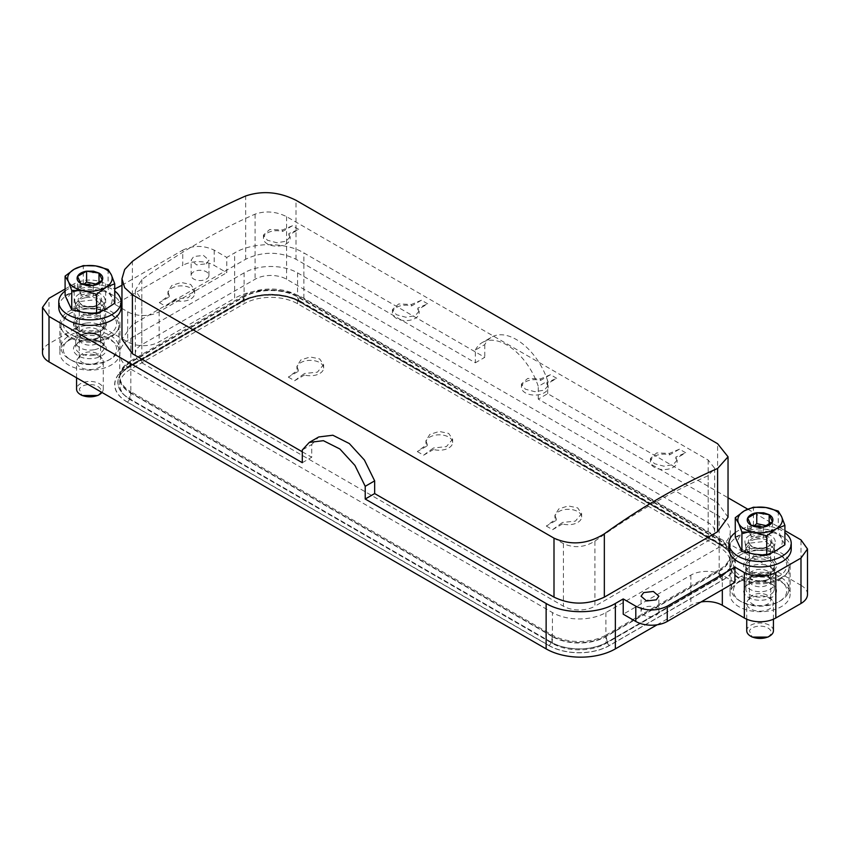 <?xml version="1.0" encoding="UTF-8"?>
<svg xmlns="http://www.w3.org/2000/svg" width="850" height="850" viewBox="0 0 850 850"><rect width="100%" height="100%" fill="white"/><g stroke="black" fill="none" stroke-linecap="round" stroke-linejoin="round"><path stroke-width="0.64" stroke-dasharray="4.25 3.19" d="M159.311 302.621L165.601 306.255A667.431 385.348 -60 0 1 175.525 299.019L175.525 300.528A13.345 7.703 -0 0 0 194.618 293.579A13.345 7.703 -0 0 0 181.273 285.866A13.345 7.703 -0 0 0 167.928 293.579A13.345 7.703 -0 0 0 169.224 296.894L159.311 302.621A667.431 385.348 120 0 1 169.224 295.386L169.224 296.894M175.525 300.528L165.601 306.255M169.224 295.386L167.928 291.763L171.817 285.483L181.241 282.487L190.697 284.463L194.618 290.19L188.392 297.691L175.525 299.019M546.306 526.054L552.606 529.688A667.431 385.348 -60 0 1 562.519 522.452L562.519 523.961A13.345 7.703 -0 0 0 581.623 517.002A13.345 7.703 -0 0 0 568.268 509.299A13.345 7.703 -0 0 0 554.923 517.002A13.345 7.703 -0 0 0 556.229 520.327L546.306 526.054A667.431 385.348 120 0 1 556.229 518.819L556.229 520.327M562.519 523.961L552.606 529.688M556.229 518.819L554.923 515.196L558.811 508.916L568.236 505.92L577.692 507.896L581.623 513.623L575.397 521.124L562.519 522.452M546.837 384.062A13.345 7.703 -0 0 1 548.144 387.377A13.345 7.703 -0 0 1 534.799 395.08A13.345 7.703 -0 0 1 521.443 387.377A13.345 7.703 -0 0 1 540.547 380.428L550.46 374.701L556.761 378.335L546.837 384.062L546.837 382.553A667.431 385.348 -60 0 1 556.761 378.335M550.46 374.701A667.431 385.348 120 0 0 540.547 378.919L527.669 378.462L521.443 383.998L525.364 389.183L534.831 391.701L544.244 390.171L548.144 385.571L546.837 382.553M540.547 380.428L540.547 378.919M288.309 377.103L294.61 380.726A667.431 385.348 -60 0 1 304.523 373.501L304.523 375.009A13.345 7.703 -0 0 0 323.627 368.05A13.345 7.703 -0 0 0 310.271 360.347A13.345 7.703 -0 0 0 296.926 368.05A13.345 7.703 -0 0 0 298.233 371.376L288.309 377.103A667.431 385.348 120 0 1 298.233 369.867L298.233 371.376M304.523 375.009L294.61 380.726M298.233 369.867L296.926 366.244L300.815 359.964L310.239 356.968L319.696 358.944L323.616 364.671L317.401 372.162L304.523 373.501M417.839 309.581A13.345 7.703 -0 0 1 419.146 312.906A13.345 7.703 -0 0 1 405.801 320.609A13.345 7.703 -0 0 1 392.445 312.906A13.345 7.703 -0 0 1 411.549 305.947L421.462 300.22L427.752 303.854L417.839 309.581L417.839 308.072A667.431 385.348 -60 0 1 427.752 303.854M421.462 300.22A667.431 385.348 120 0 0 411.549 304.438L398.671 303.981L392.445 309.517L396.366 314.712L405.832 317.231L415.246 315.69L419.146 311.089L417.839 308.072M411.549 305.947L411.549 304.438M417.308 451.573L423.608 455.207A667.431 385.348 -60 0 1 433.521 447.971L433.521 449.48A13.345 7.703 -0 0 0 452.625 442.531A13.345 7.703 -0 0 0 439.269 434.817A13.345 7.703 -0 0 0 425.924 442.531A13.345 7.703 -0 0 0 427.231 445.846L417.308 451.573A667.431 385.348 120 0 1 427.231 444.337L427.231 445.846M433.521 449.48L423.608 455.207M427.231 444.337L425.924 440.714L429.813 434.435L439.237 431.439L448.694 433.426L452.625 439.152L446.399 446.643L433.521 447.971M288.841 235.099A13.345 7.703 -0 0 1 290.147 238.425A13.345 7.703 -0 0 1 276.803 246.128A13.345 7.703 -0 0 1 263.447 238.425A13.345 7.703 -0 0 1 282.551 231.466L292.464 225.749L298.754 229.383L288.841 235.099L288.841 233.591A667.431 385.348 -60 0 1 298.754 229.383M292.464 225.749A667.431 385.348 120 0 0 282.551 229.968L269.673 229.511L263.447 235.046L267.368 240.231L276.834 242.749L286.248 241.219L290.147 236.608L288.841 233.591M282.551 231.466L282.551 229.968M675.835 458.533A13.345 7.703 -0 0 1 677.142 461.858A13.345 7.703 -0 0 1 663.797 469.561A13.345 7.703 -0 0 1 650.441 461.858A13.345 7.703 -0 0 1 669.545 454.899L679.458 449.172L685.759 452.806L675.835 458.533L675.835 457.024A667.431 385.348 -60 0 1 685.759 452.806M679.458 449.172A667.431 385.348 120 0 0 669.545 453.39L656.668 452.933L650.441 458.479L654.372 463.664L663.829 466.183L673.253 464.642L677.142 460.041L675.835 457.024M669.545 454.899L669.545 453.39M594.904 541.11A667.431 385.348 120 0 1 708.167 475.713L714.68 468.339L708.167 460.062L286.567 216.644C276.016 211.427 265.529 210.598 255.096 214.136A667.431 385.348 120 0 0 141.833 279.533L135.32 290.328L141.833 300.209L563.433 543.617C573.984 548.356 584.471 547.528 594.904 541.11L594.904 606.199A22.249 12.846 180 0 1 563.433 606.199L141.833 362.791A22.249 12.846 180 0 1 135.32 353.706A22.249 12.846 180 0 1 141.833 344.622L255.096 279.236A22.249 12.846 180 0 1 286.567 279.236L708.167 522.644A22.249 12.846 180 0 1 714.68 531.728A22.249 12.846 180 0 1 708.167 540.812L594.904 606.199M121.964 285.249L182.739 250.166L182.739 265.423L115.09 304.481L115.09 289.223M65.099 289.021L74.184 283.772C84.671 278.789 95.157 278.789 105.655 283.772L114.729 289.021M302.292 462.697L311.737 457.247L311.737 444.529L302.292 449.979M302.292 451.796L311.737 457.247M475.341 350.072A48.949 28.263 60 0 1 482.332 342.497L491.767 337.057A48.949 28.263 60 0 0 484.776 344.622L475.341 350.072L475.341 362.791L296.002 259.25C279.225 251.281 262.438 251.281 245.661 259.25L132.398 324.647L121.964 339.171M475.341 362.791L484.776 357.34L303.864 252.896C285.855 241.942 252.663 241.942 234.653 252.896L226.78 257.433L226.78 272.691L214.2 265.423A22.249 12.846 180 0 0 182.739 265.423M182.739 250.166C193.226 245.193 203.713 245.193 214.2 250.166L226.78 257.433M206.327 263.787L208.93 260.153L203.447 255.414L193.747 256.53L191.144 260.153L196.637 264.902L206.327 263.787M100.077 313.257L104.295 307.392L95.423 299.721L79.751 301.516L75.544 307.392L84.416 315.053L100.077 313.257M728.036 517.193L717.602 502.658L538.263 399.118L547.708 393.667L728.036 497.781M747.702 509.139L784.901 530.612M770.249 554.848L774.456 548.983L765.584 541.312L749.923 543.118L745.705 548.983L754.577 556.644L770.249 554.848M115.09 304.481L127.67 311.748A22.249 12.846 -0 0 0 159.141 311.748L226.78 272.691M206.327 279.055A8.904 5.143 -0 0 0 208.941 275.421A8.904 5.143 -0 0 0 203.447 270.672A8.904 5.143 -0 0 0 193.747 271.788A8.904 5.143 -0 0 0 191.144 275.421A8.904 5.143 -0 0 0 196.637 280.16A8.904 5.143 -0 0 0 206.327 279.055M297.574 272.871L297.574 295.428A37.825 21.834 -0 0 0 244.088 295.428L244.088 272.871A37.825 21.834 -0 0 1 297.574 272.871L719.185 516.29A37.825 21.834 -0 0 1 730.256 531.728A37.825 21.834 -0 0 1 719.185 547.166L719.185 569.723A37.825 21.834 -0 0 0 730.256 554.285A37.825 21.834 -0 0 0 730.256 554.009A37.825 21.834 -0 0 0 719.185 538.836L719.185 516.29M244.088 272.871L130.815 338.268A37.825 21.834 -0 0 0 119.744 353.706A37.825 21.834 -0 0 0 130.815 369.144L552.426 612.563A37.825 21.834 -0 0 0 605.912 612.563L719.185 547.166L297.574 303.758A37.825 21.834 -0 0 0 244.088 303.758L130.815 369.144A37.825 21.834 -0 0 0 119.744 384.593A37.825 21.834 -0 0 0 130.815 400.031L552.426 643.439A37.825 21.834 -0 0 0 605.912 643.439L719.185 578.043A37.825 21.834 -0 0 0 730.256 562.604A37.825 21.834 -0 0 0 719.185 547.166L719.185 540.345L720.386 544.499A39.525 22.823 180 0 1 731.138 556.006A39.525 22.823 180 0 1 720.386 576.768L719.185 571.221A37.825 21.834 -0 0 0 730.256 555.783A37.825 21.834 -0 0 0 729.47 551.352A37.825 21.834 -0 0 0 719.185 540.345L297.574 296.937A37.825 21.834 -0 0 0 244.088 296.937L130.815 362.323A37.825 21.834 -0 0 0 120.53 373.341A37.825 21.834 -0 0 0 119.744 377.772A37.825 21.834 -0 0 0 130.815 393.21L130.815 400.031M605.912 612.563L605.912 635.12L719.185 569.723L719.196 570.796L605.933 636.183A37.846 21.845 180 0 1 552.404 636.183L130.804 392.774A37.846 21.845 180 0 1 119.723 377.06A37.846 21.845 180 0 1 120.509 372.895A37.846 21.845 180 0 1 130.804 361.877L244.067 296.48A37.846 21.845 180 0 1 297.596 296.48L719.196 539.888A37.846 21.845 180 0 1 729.491 550.917A37.846 21.845 180 0 1 730.278 555.071A37.846 21.845 180 0 1 719.196 570.796L720.513 576.842L607.24 642.239L605.912 635.12A37.825 21.834 -0 0 1 552.426 635.12L130.815 391.701L130.815 362.323L129.614 366.478A3.336 1.923 -120 0 1 129.019 367.306C123.59 370.558 120.211 374.117 118.862 377.984A39.525 22.823 180 0 1 129.614 366.478L242.887 301.091L244.088 296.937L244.088 303.758M130.815 338.268L130.815 360.825L244.088 295.428L242.76 301.017A39.706 22.918 180 0 1 298.902 301.017L297.574 295.428L719.185 538.836L720.513 544.425A39.706 22.918 180 0 1 731.319 555.985A39.706 22.918 180 0 1 720.513 576.842A3.336 1.923 60 0 0 722.776 580.125L609.514 645.522A3.336 1.923 60 0 1 607.24 642.239A39.706 22.918 180 0 1 551.097 642.239L552.404 636.183L552.426 612.563M130.815 360.825A37.825 21.834 -0 0 0 119.744 375.998A37.825 21.834 -0 0 0 119.744 376.263A37.825 21.834 -0 0 0 130.815 391.701L129.487 398.82A39.706 22.918 180 0 1 118.681 377.963A39.706 22.918 180 0 1 129.487 366.403L130.815 360.825M781.32 577.596A30.037 17.34 180 0 1 748.584 581.347A30.037 17.34 180 0 1 730.044 565.335A30.037 17.34 180 0 1 738.841 553.074A30.037 17.34 180 0 1 771.577 549.312A30.037 17.34 180 0 1 790.117 565.335A30.037 17.34 180 0 1 781.32 577.596M734.464 560.989A26.701 15.417 180 0 1 741.2 554.434A26.701 15.417 180 0 1 778.961 554.434A26.701 15.417 180 0 1 785.697 569.67A26.701 15.417 180 0 1 752.569 580.125A26.701 15.417 180 0 1 734.464 560.989M775.88 568.013A16.458 9.509 180 0 1 771.726 572.05A16.458 9.509 180 0 1 748.436 572.05A16.458 9.509 180 0 1 744.281 562.657A16.458 9.509 180 0 1 764.713 556.208A16.458 9.509 180 0 1 775.88 568.013M749.923 559.459A14.376 8.298 180 0 1 765.584 557.664A14.376 8.298 180 0 1 774.456 565.335A14.376 8.298 180 0 1 770.249 571.2A14.376 8.298 180 0 1 754.577 572.996A14.376 8.298 180 0 1 745.705 565.335A14.376 8.298 180 0 1 749.923 559.459M111.159 335.994A30.037 17.34 180 0 1 78.423 339.756A30.037 17.34 180 0 1 59.883 323.733A30.037 17.34 180 0 1 68.68 311.472A30.037 17.34 180 0 1 101.416 307.711A30.037 17.34 180 0 1 119.956 323.733A30.037 17.34 180 0 1 111.159 335.994M82.397 308.943A26.701 15.417 180 0 1 108.8 312.842A26.701 15.417 180 0 1 97.431 338.523A26.701 15.417 180 0 1 66.959 331.596A26.701 15.417 180 0 1 71.039 312.842A26.701 15.417 180 0 1 82.397 308.943M94.552 332.86A16.458 9.509 180 0 1 78.274 330.459A16.458 9.509 180 0 1 85.287 314.617A16.458 9.509 180 0 1 104.082 318.888A16.458 9.509 180 0 1 101.564 330.459A16.458 9.509 180 0 1 94.552 332.86M79.751 317.868A14.376 8.298 180 0 1 95.423 316.072A14.376 8.298 180 0 1 104.295 323.733A14.376 8.298 180 0 1 100.077 329.609A14.376 8.298 180 0 1 84.416 331.404A14.376 8.298 180 0 1 75.544 323.733A14.376 8.298 180 0 1 79.751 317.868M311.737 444.529L318.718 436.964M738.841 582.133A30.037 17.34 180 0 1 771.577 578.372A30.037 17.34 180 0 1 790.117 594.394A30.037 17.34 180 0 1 781.32 606.656A30.037 17.34 180 0 1 748.584 610.417A30.037 17.34 180 0 1 730.044 594.394A30.037 17.34 180 0 1 738.841 582.133M68.68 340.542A30.037 17.34 180 0 1 101.416 336.781A30.037 17.34 180 0 1 119.956 352.803A30.037 17.34 180 0 1 111.159 365.064A30.037 17.34 180 0 1 78.423 368.826A30.037 17.34 180 0 1 59.883 352.803A30.037 17.34 180 0 1 68.68 340.542M657.039 624.824L690.859 605.296A22.249 12.846 180 0 1 701.091 601.928M734.91 582.409L722.33 575.142A22.249 12.846 180 0 0 690.859 575.142L623.22 614.199M807.5 594.394A22.249 12.846 -0 0 0 800.987 585.31L800.987 539.899M482.332 342.497A48.949 28.263 60 0 1 538.263 386.41L547.708 380.959A48.949 28.263 60 0 0 491.767 337.057M547.708 393.667L547.708 380.959M538.263 399.118L538.263 386.41M484.776 344.622L484.776 357.34M74.184 283.772L74.184 329.184L49.013 343.719A22.249 12.846 -0 0 0 42.5 352.803M74.184 329.184A22.249 12.846 180 0 1 105.655 329.184L127.67 341.902A22.249 12.846 180 0 0 159.141 341.902L234.653 298.308L234.653 252.896M800.987 585.31L303.864 298.308A48.949 28.263 -0 0 0 234.653 298.308M656.253 615.102A8.904 5.143 -0 0 0 658.856 611.469A8.904 5.143 -0 0 0 653.363 606.719A8.904 5.143 -0 0 0 643.673 607.835A8.904 5.143 -0 0 0 641.059 611.469A8.904 5.143 -0 0 0 646.553 616.218A8.904 5.143 -0 0 0 656.253 615.102M79.666 356.373A10.678 6.162 180 0 1 80.166 355.587A10.678 6.162 180 0 1 89.919 351.942A10.678 6.162 180 0 1 99.662 355.587A10.678 6.162 180 0 1 100.598 358.105A10.678 6.162 180 0 1 100.162 359.848A10.678 6.162 180 0 1 88.4 364.214A10.678 6.162 180 0 1 79.241 358.105A10.678 6.162 180 0 1 79.666 356.373M77.106 359.709A13.345 7.703 180 0 1 77.733 358.732A13.345 7.703 180 0 1 89.919 354.174A13.345 7.703 180 0 1 102.106 358.732A13.345 7.703 180 0 1 103.264 361.888A13.345 7.703 180 0 1 102.723 364.055A13.345 7.703 180 0 1 88.017 369.516A13.345 7.703 180 0 1 76.574 361.888A13.345 7.703 180 0 1 77.106 359.709M100.162 340.733A10.678 6.162 0 0 0 100.598 338.991A10.678 6.162 0 0 0 97.474 334.634A10.678 6.162 0 0 0 86.912 333.083A10.678 6.162 0 0 0 82.365 334.634A10.678 6.162 0 0 0 79.666 337.259A10.678 6.162 0 0 0 79.241 338.991A10.678 6.162 0 0 0 92.926 344.909A10.678 6.162 0 0 0 100.162 340.733M100.162 335.644A10.678 6.162 0 0 0 100.598 333.912A10.678 6.162 0 0 0 86.912 327.994A10.678 6.162 0 0 0 79.666 332.169A10.678 6.162 0 0 0 79.241 333.912A10.678 6.162 0 0 0 82.365 338.268A10.678 6.162 0 0 0 92.926 339.83A10.678 6.162 0 0 0 97.474 338.268A10.678 6.162 0 0 0 100.162 335.644M101.968 392.456A13.345 7.703 0 0 0 102.723 391.297A13.345 7.703 0 0 0 103.264 389.13A13.345 7.703 0 0 0 91.821 381.501A13.345 7.703 0 0 0 77.106 386.962A13.345 7.703 0 0 0 76.574 389.13M97.782 395.484L100.587 392.753A11.124 6.418 0 0 0 93.054 384.784A11.124 6.418 0 0 0 79.241 389.141L82.057 395.484M93.245 285.483L93.245 296.384L87.295 296.278L80.835 294.461L77.509 287.3L83.842 284.325M96.241 284.102L99.004 283.974L102.329 291.146L93.245 296.384M102.329 280.245L102.329 291.146M99.004 282.529L99.004 283.974M77.509 276.399L77.509 287.3M80.835 283.571L80.835 294.461M65.099 295.534L74.184 291.04L83.268 285.037L83.268 265.614M108.088 269.461L108.088 288.883L95.678 287.714L83.268 285.037M114.729 303.206L108.088 288.883M84.161 312.524C92.353 313.629 99.514 312.524 105.655 309.209C111.392 305.66 113.316 301.527 111.403 296.799C109.044 292.272 103.966 289.266 96.177 287.799L95.678 287.714C87.486 286.609 80.325 287.725 74.184 291.04C68.446 294.578 66.523 298.722 68.425 303.45C70.794 307.976 75.873 310.973 83.651 312.449L84.161 312.524M93.925 349.786A14.238 8.224 180 0 1 75.682 341.902A14.238 8.224 180 0 1 79.847 336.09A14.238 8.224 180 0 1 85.914 334.018A14.238 8.224 180 0 1 99.981 336.09A14.238 8.224 180 0 1 104.157 341.902A14.238 8.224 180 0 1 93.925 349.786M85.914 323.117A14.238 8.224 -0 0 0 75.682 331.001A14.238 8.224 -0 0 0 79.847 336.812A14.238 8.224 -0 0 0 93.925 338.895A14.238 8.224 -0 0 0 99.981 336.812A14.238 8.224 -0 0 0 104.157 331.001A14.238 8.224 -0 0 0 85.914 323.117M81.781 331.33A28.921 16.703 180 0 1 118.841 347.353A28.921 16.703 180 0 1 110.373 359.157A28.921 16.703 180 0 1 98.058 363.375A28.921 16.703 180 0 1 69.466 359.157A28.921 16.703 180 0 1 60.998 347.353A28.921 16.703 180 0 1 81.781 331.33M82.397 334.379A26.701 15.417 180 0 1 112.88 341.307A26.701 15.417 180 0 1 108.8 360.071A26.701 15.417 180 0 1 97.431 363.959A26.701 15.417 180 0 1 71.039 360.071A26.701 15.417 180 0 1 82.397 334.379M93.925 355.236A14.238 8.224 180 0 1 75.682 347.353A14.238 8.224 180 0 1 79.847 341.541A14.238 8.224 180 0 1 85.914 339.458A14.238 8.224 180 0 1 99.981 341.541A14.238 8.224 180 0 1 104.157 347.353A14.238 8.224 180 0 1 93.925 355.236M85.287 340.043A16.458 9.509 180 0 1 101.564 342.444A16.458 9.509 180 0 1 94.552 358.286A16.458 9.509 180 0 1 75.756 354.014A16.458 9.509 180 0 1 78.274 342.444A16.458 9.509 180 0 1 85.287 340.043M98.058 341.572A28.921 16.703 180 0 1 60.998 325.55A28.921 16.703 180 0 1 69.466 313.746A28.921 16.703 180 0 1 81.781 309.527A28.921 16.703 180 0 1 110.373 313.746A28.921 16.703 180 0 1 118.841 325.55A28.921 16.703 180 0 1 98.058 341.572M93.925 333.444A14.238 8.224 180 0 1 79.847 331.362A14.238 8.224 180 0 1 75.682 325.55A14.238 8.224 180 0 1 85.914 317.666A14.238 8.224 180 0 1 104.157 325.55A14.238 8.224 180 0 1 99.981 331.362A14.238 8.224 180 0 1 93.925 333.444M749.838 597.964A10.678 6.162 180 0 1 750.338 597.189A10.678 6.162 180 0 1 760.081 593.534A10.678 6.162 180 0 1 769.834 597.189A10.678 6.162 180 0 1 770.759 599.707A10.678 6.162 180 0 1 770.334 601.439A10.678 6.162 180 0 1 758.561 605.806A10.678 6.162 180 0 1 749.403 599.707A10.678 6.162 180 0 1 749.838 597.964M747.278 601.311A13.345 7.703 180 0 1 747.894 600.334A13.345 7.703 180 0 1 760.081 595.776A13.345 7.703 180 0 1 772.268 600.334A13.345 7.703 180 0 1 773.426 603.479A13.345 7.703 180 0 1 772.894 605.646A13.345 7.703 180 0 1 758.179 611.107A13.345 7.703 180 0 1 746.736 603.479A13.345 7.703 180 0 1 747.278 601.311M770.334 582.324A10.678 6.162 0 0 0 770.759 580.593A10.678 6.162 0 0 0 767.635 576.226A10.678 6.162 0 0 0 752.526 576.226A10.678 6.162 0 0 0 749.838 578.85A10.678 6.162 0 0 0 749.403 580.593A10.678 6.162 0 0 0 758.561 586.691A10.678 6.162 0 0 0 770.334 582.324M770.334 577.235A10.678 6.162 0 0 0 770.759 575.503A10.678 6.162 0 0 0 761.6 569.404A10.678 6.162 0 0 0 749.838 573.771A10.678 6.162 0 0 0 749.403 575.503A10.678 6.162 0 0 0 752.526 579.859A10.678 6.162 0 0 0 767.635 579.859A10.678 6.162 0 0 0 770.334 577.235M773.426 630.721A13.345 7.703 0 0 0 761.982 623.103A13.345 7.703 0 0 0 747.278 628.554A13.345 7.703 0 0 0 746.736 630.721M767.943 637.086L770.759 634.355A11.124 6.418 0 0 0 763.215 626.376A11.124 6.418 0 0 0 749.413 630.732L752.218 637.086M763.406 527.085L763.406 537.976L757.456 537.869L750.996 536.063L747.671 528.902L754.014 525.916M766.413 525.693L769.165 525.576L772.491 532.737L763.406 537.976M772.491 521.836L772.491 532.737M769.165 524.121L769.165 525.576M747.671 518.001L747.671 528.902M750.996 525.162L750.996 536.063M735.271 537.126L744.345 532.631L753.429 526.639L753.429 507.216M784.901 544.797L781.575 538.39C779.206 533.864 774.127 530.867 766.349 529.391L753.429 526.639M778.249 511.052L778.249 530.474L765.839 529.306C757.648 528.211 750.486 529.316 744.345 532.631C738.607 536.18 736.684 540.313 738.597 545.041C740.956 549.567 746.034 552.574 753.822 554.041L754.322 554.126C762.514 555.22 769.675 554.115 775.816 550.8C781.554 547.251 783.477 543.118 781.575 538.39L778.249 530.474M773.744 574.908A14.238 8.224 -0 0 0 774.318 572.602A14.238 8.224 -0 0 0 762.11 564.464A14.238 8.224 -0 0 0 746.417 570.286A14.238 8.224 -0 0 0 745.843 572.602A14.238 8.224 -0 0 0 750.019 578.414A14.238 8.224 -0 0 0 770.153 578.414A14.238 8.224 -0 0 0 773.744 574.908M746.417 581.177A14.238 8.224 180 0 1 750.019 577.681A14.238 8.224 180 0 1 770.153 577.681A14.238 8.224 180 0 1 774.318 583.493A14.238 8.224 180 0 1 773.744 585.809A14.238 8.224 180 0 1 758.062 591.632A14.238 8.224 180 0 1 745.843 583.493A14.238 8.224 180 0 1 746.417 581.177M732.328 562.445A28.921 16.703 -0 0 0 731.159 567.152A28.921 16.703 -0 0 0 755.969 583.674A28.921 16.703 -0 0 0 787.833 571.848A28.921 16.703 0 0 0 789.002 567.152A28.921 16.703 0 0 0 780.534 555.337A28.921 16.703 0 0 0 739.628 555.337A28.921 16.703 0 0 0 732.328 562.445M773.744 569.457A14.238 8.224 -0 0 0 774.318 567.152A14.238 8.224 -0 0 0 762.11 559.013A14.238 8.224 -0 0 0 746.417 564.836A14.238 8.224 -0 0 0 745.843 567.152A14.238 8.224 -0 0 0 750.019 572.964A14.238 8.224 -0 0 0 770.153 572.964A14.238 8.224 -0 0 0 773.744 569.457M787.833 593.651A28.921 16.703 -0 0 0 789.002 588.944A28.921 16.703 -0 0 0 764.192 572.422A28.921 16.703 -0 0 0 732.328 584.247A28.921 16.703 -0 0 0 731.159 588.944A28.921 16.703 -0 0 0 739.628 600.748A28.921 16.703 -0 0 0 780.534 600.748A28.921 16.703 -0 0 0 787.833 593.651M734.464 586.426A26.701 15.417 -0 0 0 741.2 601.662A26.701 15.417 -0 0 0 778.961 601.662A26.701 15.417 -0 0 0 785.697 595.106A26.701 15.417 0 0 0 767.603 575.971A26.701 15.417 0 0 0 734.464 586.426M773.744 591.26A14.238 8.224 -0 0 0 774.318 588.944A14.238 8.224 -0 0 0 770.153 583.132A14.238 8.224 -0 0 0 750.019 583.132A14.238 8.224 -0 0 0 746.417 586.628A14.238 8.224 -0 0 0 745.843 588.944A14.238 8.224 -0 0 0 758.062 597.082A14.238 8.224 -0 0 0 773.744 591.26M775.88 593.438A16.458 9.509 -0 0 0 771.726 584.046A16.458 9.509 -0 0 0 748.436 584.046A16.458 9.509 -0 0 0 744.281 588.083A16.458 9.509 -0 0 0 755.448 599.888A16.458 9.509 -0 0 0 775.88 593.438M722.649 545.158L301.049 301.75A42.734 24.671 -0 0 0 240.614 301.75L127.351 367.147A42.734 24.671 -0 0 0 127.351 402.039L548.951 645.447A42.734 24.671 -0 0 0 609.386 645.447L722.649 580.051A42.734 24.671 -0 0 0 722.649 545.158A3.336 1.923 -60 0 1 720.981 545.328A3.336 1.923 -60 0 1 720.386 544.499L298.775 301.091A3.336 1.923 -60 0 0 299.381 301.92C284.867 292.963 256.796 292.963 242.282 301.92A3.336 1.923 -120 0 0 242.887 301.091A39.525 22.823 180 0 1 298.775 301.091L297.574 296.937L297.574 303.758M552.426 643.439L552.426 636.618A37.825 21.834 -0 0 0 605.912 636.618L719.185 571.221L719.185 578.043M552.426 636.618L130.815 393.21L129.614 398.756L551.225 642.164L552.426 636.618M58.767 307.392A31.142 17.978 180 0 1 81.154 290.137A31.142 17.978 180 0 1 121.061 307.392M65.099 291.019A31.142 17.978 180 0 1 81.154 284.633A31.142 17.978 180 0 1 114.729 291.019M85.914 297.638A14.238 8.224 180 0 1 104.093 306.308A14.238 8.224 180 0 1 93.925 313.406A14.238 8.224 180 0 1 75.746 306.308A14.238 8.224 180 0 1 85.914 297.638M94.18 308.507A15.13 8.734 -0 0 0 104.986 300.953A15.13 8.734 -0 0 0 85.659 291.741A15.13 8.734 -0 0 0 74.853 300.953A15.13 8.734 -0 0 0 94.18 308.507M728.939 548.983A31.142 17.978 180 0 1 751.315 531.728A31.142 17.978 180 0 1 791.233 548.983M735.271 532.61A31.142 17.978 180 0 1 751.315 526.224A31.142 17.978 180 0 1 784.901 532.61M756.075 539.229A14.238 8.224 180 0 1 774.254 547.899A14.238 8.224 180 0 1 764.086 555.008A14.238 8.224 180 0 1 745.907 547.899A14.238 8.224 180 0 1 756.075 539.229M764.341 550.099A15.13 8.734 -0 0 0 775.147 542.555A15.13 8.734 -0 0 0 755.82 533.332A15.13 8.734 -0 0 0 745.014 542.555A15.13 8.734 -0 0 0 764.341 550.099M214.2 250.166L214.2 265.423M141.833 300.209L141.833 362.791M563.433 543.617L563.433 606.199M708.167 475.713L708.167 540.812M708.167 460.062L708.167 522.644M286.567 216.644L286.567 279.236M255.096 214.136L255.096 279.236M141.833 279.533L141.833 344.622M298.902 301.017L720.513 544.425A3.336 1.923 -60 0 0 721.108 545.254L299.508 301.846A3.336 1.923 -60 0 1 298.902 301.017M242.76 301.017L129.487 366.403A3.336 1.923 -120 0 1 128.892 367.232A3.336 1.923 -120 0 1 127.224 367.072L240.486 301.676A3.336 1.923 -120 0 0 242.154 301.846A3.336 1.923 -120 0 0 242.76 301.017M127.224 402.103L548.824 645.522A3.336 1.923 120 0 0 551.097 642.239L129.487 398.82A3.336 1.923 120 0 1 127.224 402.103A42.914 24.777 180 0 1 127.224 367.072M717.602 502.658L717.602 443.7M722.776 580.125A42.914 24.777 180 0 0 722.776 545.094A3.336 1.923 -60 0 1 721.108 545.254C726.559 548.516 729.959 552.096 731.319 555.985L729.491 550.917M722.776 545.094L301.176 301.676A3.336 1.923 -60 0 1 299.508 301.846C284.92 292.846 256.743 292.846 242.154 301.846L128.892 367.232C123.441 370.504 120.041 374.074 118.681 377.963L120.509 372.895M240.486 301.676A42.914 24.777 180 0 1 301.176 301.676M609.514 645.522A42.914 24.777 180 0 1 548.824 645.522M690.859 575.142L690.859 605.296M722.33 575.142L722.33 589.677M296.002 259.25L296.002 200.292M245.661 259.25L245.661 195.978M132.398 324.647L132.398 261.375M49.013 343.719L49.013 298.308M105.655 283.772L105.655 329.184M127.67 311.748L127.67 341.902M159.141 311.748L159.141 341.902M303.864 298.308L303.864 252.896M100.162 302.77A10.678 6.162 0 0 0 100.598 301.027A10.678 6.162 0 0 0 91.439 294.929A10.678 6.162 0 0 0 79.666 299.296A10.678 6.162 0 0 0 79.241 301.027A10.678 6.162 0 0 0 88.4 307.137A10.678 6.162 0 0 0 100.162 302.77M101.235 302.037A11.794 6.811 0 0 0 93.234 293.59A11.794 6.811 0 0 0 78.604 298.201A11.794 6.811 0 0 0 86.594 306.659A11.794 6.811 0 0 0 101.235 302.037M770.334 544.361A10.678 6.162 0 0 0 770.759 542.629A10.678 6.162 0 0 0 761.6 536.52A10.678 6.162 0 0 0 749.838 540.887A10.678 6.162 0 0 0 749.403 542.629A10.678 6.162 0 0 0 758.561 548.728A10.678 6.162 0 0 0 770.334 544.361M771.396 543.628A11.794 6.811 0 0 0 763.406 535.181A11.794 6.811 0 0 0 748.765 539.803A11.794 6.811 0 0 0 756.766 548.25A11.794 6.811 0 0 0 771.396 543.628M609.386 645.447A3.336 1.923 60 0 1 607.112 642.164L605.912 636.618L605.912 643.439M127.351 402.039A3.336 1.923 120 0 0 129.614 398.756A39.525 22.823 180 0 1 118.862 377.984L120.53 373.341M548.951 645.447A3.336 1.923 120 0 0 551.225 642.164A39.525 22.823 180 0 0 607.112 642.164L720.386 576.768A3.336 1.923 60 0 0 722.649 580.051M127.351 367.147A3.336 1.923 -120 0 0 129.019 367.306L242.282 301.92A3.336 1.923 -120 0 1 240.614 301.75M301.049 301.75A3.336 1.923 -60 0 1 299.381 301.92L720.981 545.328C726.41 548.579 729.789 552.139 731.138 556.006L729.47 551.352M167.928 291.763L167.928 293.579M194.618 290.19L194.618 293.579M554.923 515.196L554.923 517.002M581.623 513.623L581.623 517.002M548.144 387.377L548.144 385.571M521.443 387.377L521.443 383.998M296.926 366.244L296.926 368.05M323.627 364.671L323.627 368.05M419.146 312.906L419.146 311.089M392.445 312.906L392.445 309.517M425.924 440.714L425.924 442.531M452.625 439.152L452.625 442.531M290.147 238.425L290.147 236.608M263.447 238.425L263.447 235.046M677.142 461.858L677.142 460.041M650.441 461.858L650.441 458.479M208.941 275.421L208.941 260.153M191.144 275.421L191.144 260.153M714.68 468.339L714.68 531.728M135.32 290.328L135.32 353.706M730.256 554.285L730.256 531.728M119.744 376.263L119.744 353.706M730.256 554.009L730.278 555.071M119.744 375.998L119.723 377.06M774.456 548.983L774.456 565.335M745.705 548.983L745.705 565.335M790.117 565.335L790.117 594.394M730.044 565.335L730.044 594.394M119.956 323.733L119.956 352.803M59.883 323.733L59.883 352.803M104.295 307.392L104.295 323.733M75.544 307.392L75.544 323.733M658.856 611.469L658.856 596.211M641.059 611.469L641.059 596.211M80.166 355.587L77.733 358.732M99.662 355.587L102.106 358.732M100.598 358.105L100.598 338.991M100.598 333.912L100.236 302.441C98.037 306.181 89.941 307.551 86.774 306.467C81.685 305.182 79.177 303.365 79.241 301.027L79.241 333.912M79.241 358.105L79.241 338.991M103.264 389.13L103.264 361.888M76.574 377.793L76.574 361.888M82.365 334.634L79.847 336.09M97.474 334.634L99.981 336.09M82.365 338.268L79.847 336.812M97.474 338.268L99.981 336.812M108.8 360.071L110.373 359.157M71.039 360.071L69.466 359.157M75.682 341.902L75.682 347.353M104.157 341.902L104.157 347.353M79.847 341.541L78.274 342.444M99.981 341.541L101.564 342.444M60.998 325.55L60.998 347.353M118.841 325.55L118.841 347.353M108.8 312.842L110.373 313.746M71.039 312.842L69.466 313.746M75.682 325.55L75.682 331.001M104.157 325.55L104.157 331.001M79.847 331.362L78.274 330.459M99.981 331.362L101.564 330.459M750.338 597.189L747.894 600.334M769.834 597.189L772.268 600.334M770.759 599.707L770.759 580.593M770.759 575.503L770.408 544.043C768.198 547.772 760.102 549.143 756.936 548.059C751.857 546.773 749.339 544.967 749.403 542.629L749.403 575.503M749.403 599.707L749.403 580.593M773.426 619.204L773.426 603.479M746.736 619.204L746.736 603.479M767.635 579.859L770.153 578.414M752.526 579.859L750.019 578.414M752.526 576.226L750.019 577.681M767.635 576.226L770.153 577.681M741.2 554.434L739.628 555.337M778.961 554.434L780.534 555.337M774.318 572.602L774.318 567.152M745.843 572.602L745.843 567.152M770.153 572.964L771.726 572.05M750.019 572.964L748.436 572.05M789.002 588.944L789.002 567.152M731.159 588.944L731.159 567.152M778.961 601.662L780.534 600.748M741.2 601.662L739.628 600.748M774.318 588.944L774.318 583.493M745.843 588.944L745.843 583.493M750.019 583.132L748.436 584.046M770.153 583.132L771.726 584.046M730.256 562.604L730.256 555.783M119.744 384.593L119.744 377.772M104.093 306.308L104.986 300.953M75.746 306.308L74.853 300.953M774.254 547.899L775.147 542.555M745.907 547.899L745.014 542.555"/><path stroke-width="1.27" d="M114.729 289.021L121.964 285.249M657.039 624.824L615.347 648.89A48.949 28.263 180 0 1 546.136 648.89L49.013 361.888A22.249 12.846 -0 0 1 42.5 352.803L42.5 307.392L49.013 298.308L65.099 289.021M42.5 307.392L49.013 316.466L302.292 462.697L302.292 449.979L309.283 442.414L323.393 440.683L339.873 448.991L354.949 465.439L365.224 486.317L374.659 480.866L374.659 493.574L553.998 597.125C570.775 605.083 587.562 605.083 604.339 597.125L717.602 531.728L728.036 517.193L728.036 456.801L717.602 468.456A667.431 385.348 120 0 0 604.339 533.842C587.648 544.202 570.871 545.647 553.998 538.156L132.398 294.748L124.663 287.683L121.964 278.789L124.674 269.493L132.398 261.375A667.431 385.348 120 0 1 245.661 195.978C262.352 190.4 279.129 191.834 296.002 200.292L717.602 443.7L728.036 456.801M121.964 278.789L121.964 339.171L132.398 353.706L302.292 451.796M374.659 493.574L365.224 499.024L546.136 603.479C564.145 614.433 597.338 614.433 615.347 603.479L623.22 598.931L635.8 606.199C646.287 611.182 656.774 611.182 667.261 606.199L734.91 567.152L744.345 572.592C754.843 577.575 765.329 577.575 775.816 572.592L800.987 558.067L807.5 548.983L800.987 539.899L784.901 530.612M728.036 497.781L747.702 509.139M656.253 599.845L658.856 596.211L653.363 591.462L643.673 592.577L641.07 596.211L646.553 600.961L656.253 599.845M309.283 442.414L318.718 436.964L332.839 435.232L349.318 443.551L364.395 460.009L374.659 480.866M365.224 499.024L365.224 486.317M623.22 598.931L623.22 614.199L635.8 621.456A22.249 12.846 180 0 0 667.261 621.456L734.91 582.409L734.91 567.152M807.5 548.983L807.5 594.394A22.249 12.846 -0 0 1 800.987 603.479L775.816 618.014A22.249 12.846 180 0 1 744.345 618.014L722.33 605.296A22.249 12.846 180 0 0 701.091 601.928M71.751 290.434L84.161 290.732A22.249 12.846 180 0 1 68.425 281.647A22.249 12.846 180 0 1 74.184 269.238L65.099 276.112L65.099 295.534L71.751 309.857L71.751 290.434L68.425 281.647L65.099 276.112M96.571 294.27L84.161 290.732A22.249 12.846 180 0 0 96.177 290.647A22.249 12.846 180 0 0 105.655 287.406A22.249 12.846 180 0 0 111.403 274.996L108.088 269.461L95.678 265.912L83.268 265.614L74.184 269.238A22.249 12.846 180 0 1 83.651 265.997A22.249 12.846 180 0 1 95.678 265.912A22.249 12.846 180 0 1 111.403 274.996L114.729 283.783L105.655 287.406L96.571 294.27L96.571 313.692L105.655 309.209L114.729 303.206L114.729 283.783M76.574 377.793L76.574 389.13A13.345 7.703 0 0 0 80.484 394.581A13.345 7.703 0 0 0 99.354 394.581A13.345 7.703 0 0 0 101.968 392.456M80.484 394.581L82.057 395.484L97.782 395.484L99.354 394.581M96.241 284.102L86.594 282.062L83.842 284.325M99.004 273.084L93.532 271.203L86.594 271.161C81.951 271.979 78.922 273.721 77.509 276.399C76.415 279.129 77.52 281.52 80.835 283.571L86.307 285.441L93.245 285.483C97.888 284.676 100.916 282.922 102.329 280.245C103.424 277.514 102.319 275.124 99.004 273.084L86.594 271.161L77.509 276.399L80.835 283.571L93.245 285.483L102.329 280.245L99.004 273.084L99.004 282.529M86.594 271.161L86.594 282.062M71.751 309.857L83.651 312.449L96.571 313.692M741.912 532.026L754.322 532.323A22.249 12.846 180 0 1 738.597 523.239A22.249 12.846 180 0 1 744.345 510.839L735.271 517.703L735.271 537.126L741.912 551.448L741.912 532.026L738.597 523.239L735.271 517.703M766.732 535.872L754.322 532.323A22.249 12.846 180 0 0 766.349 532.238A22.249 12.846 180 0 0 775.816 528.997A22.249 12.846 180 0 0 781.575 516.598L778.249 511.052L765.839 507.514L753.429 507.216L744.345 510.839A22.249 12.846 180 0 1 753.822 507.588A22.249 12.846 180 0 1 765.839 507.514A22.249 12.846 180 0 1 781.575 516.598L784.901 525.374L775.816 528.997L766.732 535.872L766.732 555.294L775.816 550.8L784.901 544.797L784.901 525.374M746.736 619.204L746.736 630.721A13.345 7.703 0 0 0 750.646 636.172A13.345 7.703 0 0 0 769.516 636.172A13.345 7.703 0 0 0 772.894 632.899A13.345 7.703 0 0 0 773.426 630.721L773.426 619.204M750.646 636.172L752.218 637.086L767.943 637.086L769.516 636.172M766.413 525.693L756.755 523.653L754.014 525.916M769.165 514.675L763.693 512.805L756.755 512.752C752.112 513.57 749.084 515.312 747.671 518.001C746.576 520.731 747.681 523.111 750.996 525.162L756.468 527.032L763.406 527.085C768.049 526.267 771.077 524.524 772.491 521.836C773.585 519.106 772.48 516.726 769.165 514.675L756.755 512.752L747.671 518.001L750.996 525.162L763.406 527.085L772.491 521.836L769.165 514.675L769.165 524.121M756.755 512.752L756.755 523.653M741.912 551.448L754.322 554.126L766.732 555.294M114.729 291.019A31.142 17.978 180 0 1 121.061 301.888L121.061 307.392A31.142 17.978 180 0 1 98.685 324.647A31.142 17.978 180 0 1 58.767 307.392L58.767 301.888A31.142 17.978 180 0 1 65.099 291.019M121.061 301.888A31.142 17.978 180 0 1 98.685 319.143A31.142 17.978 180 0 1 58.767 301.888M784.901 532.61A31.142 17.978 180 0 1 791.233 543.479L791.233 548.983A31.142 17.978 180 0 1 768.846 566.238A31.142 17.978 180 0 1 728.939 548.983L728.939 543.479A31.142 17.978 180 0 1 735.271 532.61M791.233 543.479A31.142 17.978 180 0 1 768.846 560.734A31.142 17.978 180 0 1 728.939 543.479M604.339 597.125L604.339 533.842M717.602 531.728L717.602 468.456M553.998 597.125L553.998 538.156M615.347 648.89L615.347 603.479M546.136 603.479L546.136 648.89M800.987 603.479L800.987 558.067M775.816 572.592L775.816 618.014M744.345 572.592L744.345 618.014M722.33 589.677L722.33 605.296M132.398 353.706L132.398 294.748M49.013 361.888L49.013 316.466M667.261 606.199L667.261 621.456M635.8 606.199L635.8 621.456M93.054 272.553A44.498 10.232 99.6 0 0 93.532 271.203M763.215 514.144A44.498 10.232 99.6 0 0 763.693 512.805"/></g></svg>
